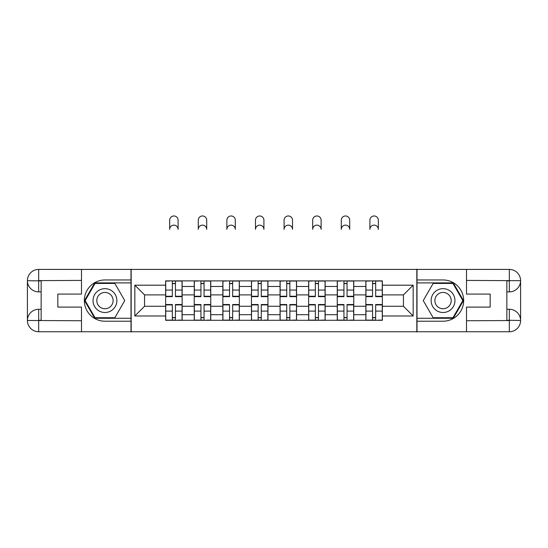 <?xml version="1.0" encoding="UTF-8"?>
<svg xmlns="http://www.w3.org/2000/svg" width="548" height="548" viewBox="0 0 548 548"><rect width="100%" height="100%" fill="white"/><g stroke="black" fill="none" stroke-linecap="round" stroke-linejoin="round"><path stroke-width="0.82" d="M76.535 331.752L471.465 331.752M471.465 269.417L76.535 269.417M194.245 320.292L194.245 286.467L182.142 286.467L182.142 320.292M182.142 286.467L182.142 280.877M194.245 286.467L194.245 280.877M210.747 280.877L210.747 320.292M222.844 320.292L222.844 280.877M239.346 280.877L239.346 320.292M251.45 320.292L251.45 280.877M267.951 280.877L267.951 320.292M280.049 320.292L280.049 280.877M296.55 280.877L296.55 320.292M308.654 320.292L308.654 280.877M325.156 280.877L325.156 320.292M337.253 320.292L337.253 280.877M353.755 280.877L353.755 320.292M365.859 320.292L365.859 280.877M365.859 306.27L353.755 306.27M337.253 306.27L325.156 306.27M308.654 306.27L296.55 306.27M280.049 306.27L267.951 306.27M251.45 306.27L239.346 306.27M222.844 306.27L210.747 306.27M194.245 306.27L182.142 306.27M365.859 294.899L353.755 294.899M337.253 294.899L325.156 294.899M308.654 294.899L296.55 294.899M280.049 294.899L267.951 294.899M251.45 294.899L239.346 294.899M222.844 294.899L210.747 294.899M194.245 294.899L182.142 294.899M144.556 306.27L165.64 306.27L165.64 294.899L144.556 294.899L144.556 306.27L134.842 315.984L134.842 285.186L165.64 285.186L165.64 294.899M382.36 294.899L382.36 306.27L403.444 306.27L403.444 294.899L382.36 294.899L382.36 280.877L165.64 280.877L165.64 285.186M382.36 285.186L413.158 285.186L413.158 315.984L382.36 315.984L382.36 306.27M165.64 306.27L165.64 320.292L382.36 320.292L382.36 315.984M165.64 315.984L134.842 315.984M416.829 332.026L416.829 269.143M131.171 332.026L131.171 269.143M175.449 317.545L172.332 317.545M172.332 283.624L175.449 283.624M204.055 317.545L200.938 317.545M200.938 283.624L204.055 283.624M232.653 317.545L229.537 317.545M229.537 283.624L232.653 283.624M261.259 317.545L258.142 317.545M258.142 283.624L261.259 283.624M289.858 317.545L286.741 317.545M286.741 283.624L289.858 283.624M318.463 317.545L315.347 317.545M315.347 283.624L318.463 283.624M347.062 317.545L343.945 317.545M343.945 283.624L347.062 283.624M375.668 317.545L372.551 317.545M372.551 283.624L375.668 283.624M134.842 285.186L144.556 294.899M403.444 306.27L413.158 315.984M403.444 294.899L413.158 285.186M178.107 229.359A4.22 4.22 0 0 0 173.894 225.139A4.22 4.22 0 0 0 169.674 229.359L169.674 220.186A4.22 4.22 0 0 1 173.894 215.974A4.22 4.22 0 0 1 178.107 220.186L178.107 229.359M175.449 296.256L182.052 296.256L182.052 296.646L175.449 296.646L175.449 281.056L182.052 281.056L178.388 281.056M182.052 296.256L182.052 281.056M172.332 283.439L175.449 283.439M169.401 281.056L165.736 281.056L165.736 296.646L172.332 296.646L172.332 281.056L178.107 280.877M165.736 281.056L169.674 280.877M172.332 304.914L165.736 304.914L165.736 304.53L172.332 304.53L172.332 320.114L165.736 320.114L169.401 320.114M165.736 304.914L165.736 320.114M175.449 317.73L172.332 317.73M178.388 320.114L182.052 320.114L182.052 304.53L175.449 304.53L175.449 320.114L169.674 320.114M182.052 320.114L178.107 320.114M206.712 229.359A4.22 4.22 0 0 0 202.493 225.139A4.22 4.22 0 0 0 198.28 229.359L198.28 220.186A4.22 4.22 0 0 1 202.493 215.974A4.22 4.22 0 0 1 206.712 220.186L206.712 229.359M204.055 296.256L210.651 296.256L210.651 296.646L204.055 296.646L204.055 281.056L210.651 281.056L206.986 281.056M210.651 296.256L210.651 281.056M200.938 283.439L204.055 283.439M198.006 281.056L194.335 281.056L194.335 296.646L200.938 296.646L200.938 281.056L206.712 280.877M194.335 281.056L198.28 280.877M235.311 229.359A4.22 4.22 0 0 0 231.098 225.139A4.22 4.22 0 0 0 226.879 229.359L226.879 220.186A4.22 4.22 0 0 1 231.098 215.974A4.22 4.22 0 0 1 235.311 220.186L235.311 229.359M232.653 296.256L239.257 296.256L239.257 296.646L232.653 296.646L232.653 281.056L239.257 281.056L235.592 281.056M239.257 296.256L239.257 281.056M229.537 283.439L232.653 283.439M226.605 281.056L222.94 281.056L222.94 296.646L229.537 296.646L229.537 281.056L235.311 280.877M222.94 281.056L226.879 280.877M41.148 291.879L38.675 291.879A11.275 11.275 0 0 1 27.4 280.692A11.275 11.275 0 0 1 38.675 269.417L130.993 269.417L130.993 279.959L104.956 279.959A20.625 20.625 0 0 0 84.33 300.585A20.625 20.625 0 0 0 104.956 321.21L130.993 321.21L130.993 331.752L38.675 331.752A11.275 11.275 0 0 1 27.4 320.477A11.275 11.275 0 0 1 38.675 309.291L41.148 309.291M130.993 321.21L130.993 279.959M81.488 269.417L81.488 294.077L57.835 294.077L57.835 307.092L81.488 307.092L81.488 331.752M38.675 291.879A11.275 11.275 0 0 1 27.4 280.692L38.675 280.877L38.675 291.879A11.275 11.275 0 0 1 27.4 280.692L27.4 320.477L81.488 320.751M38.675 320.751L38.675 331.752A11.275 11.275 0 0 1 27.4 320.477A11.275 11.275 0 0 1 38.675 309.291L38.675 320.292L41.148 320.292L41.148 280.877L38.675 280.877M130.993 282.891L94.742 282.891L84.522 300.585L94.742 318.278L130.993 318.278M506.852 309.291L509.325 309.291A11.275 11.275 0 0 1 520.6 320.477A11.275 11.275 0 0 1 509.325 331.752L417.007 331.752L417.007 321.21L443.044 321.21A20.625 20.625 0 0 0 463.67 300.585A20.625 20.625 0 0 0 443.044 279.959L417.007 279.959L417.007 269.417L509.325 269.417A11.275 11.275 0 0 1 520.6 280.692A11.275 11.275 0 0 1 509.325 291.879L506.852 291.879M417.007 279.959L417.007 321.21M466.512 331.752L466.512 307.092L490.165 307.092L490.165 294.077L466.512 294.077L466.512 269.417M509.325 309.291A11.275 11.275 0 0 1 520.6 320.477L509.325 320.292L509.325 309.291A11.275 11.275 0 0 1 520.6 320.477L520.6 280.692L466.512 280.418M509.325 280.418L509.325 269.417A11.275 11.275 0 0 1 520.6 280.692A11.275 11.275 0 0 1 509.325 291.879L509.325 280.877L506.852 280.877L506.852 320.292L509.325 320.292M417.007 318.278L453.258 318.278L463.478 300.585L453.258 282.891L417.007 282.891M93.037 300.585A11.919 11.919 0 0 0 104.956 312.504A11.919 11.919 0 0 0 116.875 300.585A11.919 11.919 0 0 0 104.956 288.666A11.919 11.919 0 0 0 93.037 300.585M96.797 300.585A8.158 8.158 0 0 0 104.956 308.743A8.158 8.158 0 0 0 113.114 300.585A8.158 8.158 0 0 0 104.956 292.427A8.158 8.158 0 0 0 96.797 300.585M114.854 283.439L124.752 300.585L114.854 317.73L95.057 317.73L85.159 300.585L95.057 283.439L114.854 283.439M431.125 300.585A11.919 11.919 0 0 0 443.044 312.504A11.919 11.919 0 0 0 454.963 300.585A11.919 11.919 0 0 0 443.044 288.666A11.919 11.919 0 0 0 431.125 300.585M434.886 300.585A8.158 8.158 0 0 0 443.044 308.743A8.158 8.158 0 0 0 451.203 300.585A8.158 8.158 0 0 0 443.044 292.427A8.158 8.158 0 0 0 434.886 300.585M452.943 283.439L462.841 300.585L452.943 317.73L433.146 317.73L423.248 300.585L433.146 283.439L452.943 283.439M200.938 304.914L194.335 304.914L194.335 304.53L200.938 304.53L200.938 320.114L194.335 320.114L198.006 320.114M194.335 304.914L194.335 320.114M204.055 317.73L200.938 317.73M206.986 320.114L210.651 320.114L210.651 304.53L204.055 304.53L204.055 320.114L198.28 320.114M210.651 320.114L206.712 320.114M229.537 304.914L222.94 304.914L222.94 304.53L229.537 304.53L229.537 320.114L222.94 320.114L226.605 320.114M222.94 304.914L222.94 320.114M232.653 317.73L229.537 317.73M235.592 320.114L239.257 320.114L239.257 304.53L232.653 304.53L232.653 320.114L226.879 320.114M239.257 320.114L235.311 320.114M263.917 229.359A4.22 4.22 0 0 0 259.697 225.139A4.22 4.22 0 0 0 255.484 229.359L255.484 220.186A4.22 4.22 0 0 1 259.697 215.974A4.22 4.22 0 0 1 263.917 220.186L263.917 229.359M261.259 296.256L267.856 296.256L267.856 296.646L261.259 296.646L261.259 281.056L267.856 281.056L264.191 281.056M267.856 296.256L267.856 281.056M258.142 283.439L261.259 283.439M255.21 281.056L251.539 281.056L251.539 296.646L258.142 296.646L258.142 281.056L263.917 280.877M251.539 281.056L255.484 280.877M292.516 229.359A4.22 4.22 0 0 0 288.303 225.139A4.22 4.22 0 0 0 284.083 229.359L284.083 220.186A4.22 4.22 0 0 1 288.303 215.974A4.22 4.22 0 0 1 292.516 220.186L292.516 229.359M289.858 296.256L296.461 296.256L296.461 296.646L289.858 296.646L289.858 281.056L296.461 281.056L292.79 281.056M296.461 296.256L296.461 281.056M286.741 283.439L289.858 283.439M283.809 281.056L280.144 281.056L280.144 296.646L286.741 296.646L286.741 281.056L292.516 280.877M280.144 281.056L284.083 280.877M321.121 229.359A4.22 4.22 0 0 0 316.902 225.139A4.22 4.22 0 0 0 312.689 229.359L312.689 220.186A4.22 4.22 0 0 1 316.902 215.974A4.22 4.22 0 0 1 321.121 220.186L321.121 229.359M318.463 296.256L325.06 296.256L325.06 296.646L318.463 296.646L318.463 281.056L325.06 281.056L321.395 281.056M325.06 296.256L325.06 281.056M315.347 283.439L318.463 283.439M312.408 281.056L308.743 281.056L308.743 296.646L315.347 296.646L315.347 281.056L321.121 280.877M308.743 281.056L312.689 280.877M258.142 304.914L251.539 304.914L251.539 304.53L258.142 304.53L258.142 320.114L251.539 320.114L255.21 320.114M251.539 304.914L251.539 320.114M261.259 317.73L258.142 317.73M264.191 320.114L267.856 320.114L267.856 304.53L261.259 304.53L261.259 320.114L255.484 320.114M267.856 320.114L263.917 320.114M286.741 304.914L280.144 304.914L280.144 304.53L286.741 304.53L286.741 320.114L280.144 320.114L283.809 320.114M280.144 304.914L280.144 320.114M289.858 317.73L286.741 317.73M292.79 320.114L296.461 320.114L296.461 304.53L289.858 304.53L289.858 320.114L284.083 320.114M296.461 320.114L292.516 320.114M315.347 304.914L308.743 304.914L308.743 304.53L315.347 304.53L315.347 320.114L308.743 320.114L312.408 320.114M308.743 304.914L308.743 320.114M318.463 317.73L315.347 317.73M321.395 320.114L325.06 320.114L325.06 304.53L318.463 304.53L318.463 320.114L312.689 320.114M325.06 320.114L321.121 320.114M349.72 229.359A4.22 4.22 0 0 0 345.507 225.139A4.22 4.22 0 0 0 341.288 229.359L341.288 220.186A4.22 4.22 0 0 1 345.507 215.974A4.22 4.22 0 0 1 349.72 220.186L349.72 229.359M347.062 296.256L353.666 296.256L353.666 296.646L347.062 296.646L347.062 281.056L353.666 281.056L349.994 281.056M353.666 296.256L353.666 281.056M343.945 283.439L347.062 283.439M341.014 281.056L337.349 281.056L337.349 296.646L343.945 296.646L343.945 281.056L349.72 280.877M337.349 281.056L341.288 280.877M343.945 304.914L337.349 304.914L337.349 304.53L343.945 304.53L343.945 320.114L337.349 320.114L341.014 320.114M337.349 304.914L337.349 320.114M347.062 317.73L343.945 317.73M349.994 320.114L353.666 320.114L353.666 304.53L347.062 304.53L347.062 320.114L341.288 320.114M353.666 320.114L349.72 320.114M378.325 229.359A4.22 4.22 0 0 0 374.106 225.139A4.22 4.22 0 0 0 369.893 229.359L369.893 220.186A4.22 4.22 0 0 1 374.106 215.974A4.22 4.22 0 0 1 378.325 220.186L378.325 229.359M375.668 296.256L382.264 296.256L382.264 296.646L375.668 296.646L375.668 281.056L382.264 281.056L378.6 281.056M382.264 296.256L382.264 281.056M372.551 283.439L375.668 283.439M369.612 281.056L365.948 281.056L365.948 296.646L372.551 296.646L372.551 281.056L378.325 280.877M365.948 281.056L369.893 280.877M372.551 304.914L365.948 304.914L365.948 304.53L372.551 304.53L372.551 320.114L365.948 320.114L369.612 320.114M365.948 304.914L365.948 320.114M375.668 317.73L372.551 317.73M378.6 320.114L382.264 320.114L382.264 304.53L375.668 304.53L375.668 320.114L369.893 320.114M382.264 320.114L378.325 320.114M337.253 286.467L325.156 286.467M308.654 286.467L296.55 286.467M280.049 286.467L267.951 286.467M251.45 286.467L239.346 286.467M222.844 286.467L210.747 286.467M365.859 286.467L353.755 286.467M337.253 314.703L325.156 314.703M308.654 314.703L296.55 314.703M280.049 314.703L267.951 314.703M251.45 314.703L239.346 314.703M222.844 314.703L210.747 314.703M194.245 314.703L182.142 314.703M365.859 314.703L353.755 314.703M175.449 290.063L182.052 290.063M165.736 296.256L172.332 296.256M165.736 290.063L172.332 290.063M172.332 311.106L165.736 311.106M182.052 304.914L175.449 304.914M182.052 311.106L175.449 311.106M204.055 290.063L210.651 290.063M194.335 296.256L200.938 296.256M194.335 290.063L200.938 290.063M232.653 290.063L239.257 290.063M222.94 296.256L229.537 296.256M222.94 290.063L229.537 290.063M81.488 280.418L38.415 280.617M27.4 320.477A11.275 11.275 0 0 1 38.675 309.291M27.4 280.692A11.275 11.275 0 0 1 38.675 269.417L38.675 280.418M466.512 320.751L509.585 320.553M520.6 280.692A11.275 11.275 0 0 1 509.325 291.879M520.6 320.477A11.275 11.275 0 0 1 509.325 331.752L509.325 320.751M200.938 311.106L194.335 311.106M210.651 304.914L204.055 304.914M210.651 311.106L204.055 311.106M229.537 311.106L222.94 311.106M239.257 304.914L232.653 304.914M239.257 311.106L232.653 311.106M261.259 290.063L267.856 290.063M251.539 296.256L258.142 296.256M251.539 290.063L258.142 290.063M289.858 290.063L296.461 290.063M280.144 296.256L286.741 296.256M280.144 290.063L286.741 290.063M318.463 290.063L325.06 290.063M308.743 296.256L315.347 296.256M308.743 290.063L315.347 290.063M258.142 311.106L251.539 311.106M267.856 304.914L261.259 304.914M267.856 311.106L261.259 311.106M286.741 311.106L280.144 311.106M296.461 304.914L289.858 304.914M296.461 311.106L289.858 311.106M315.347 311.106L308.743 311.106M325.06 304.914L318.463 304.914M325.06 311.106L318.463 311.106M347.062 290.063L353.666 290.063M337.349 296.256L343.945 296.256M337.349 290.063L343.945 290.063M343.945 311.106L337.349 311.106M353.666 304.914L347.062 304.914M353.666 311.106L347.062 311.106M375.668 290.063L382.264 290.063M365.948 296.256L372.551 296.256M365.948 290.063L372.551 290.063M372.551 311.106L365.948 311.106M382.264 304.914L375.668 304.914M382.264 311.106L375.668 311.106"/></g></svg>
